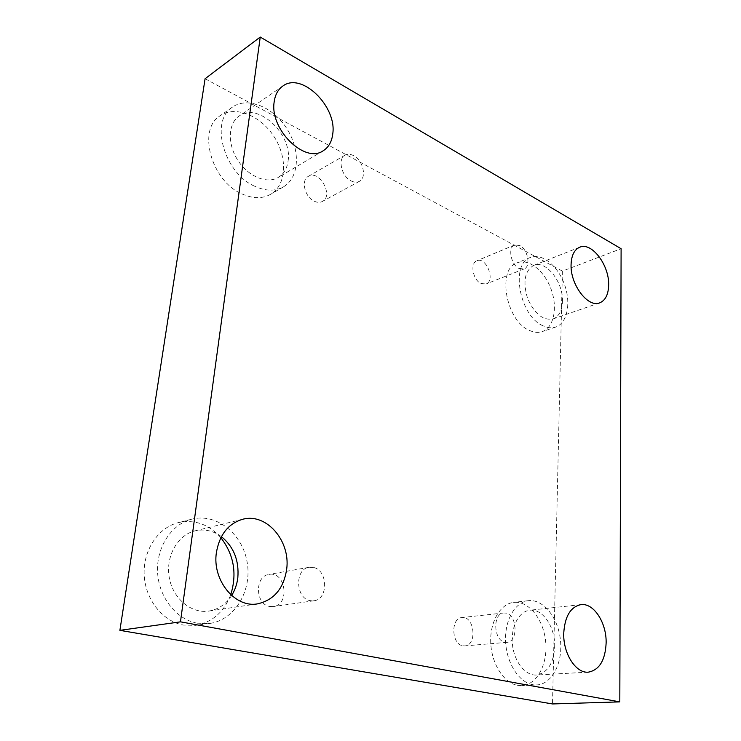 <?xml version="1.0" encoding="UTF-8"?>
<svg xmlns="http://www.w3.org/2000/svg" width="741" height="741" viewBox="0 0 741 741"><rect width="100%" height="100%" fill="white"/><g stroke="black" fill="none" stroke-linecap="round" stroke-linejoin="round"><path stroke-width="0.56" stroke-dasharray="3.71 2.78" d="M205.081 78.731L562.382 271.104L621.106 248.717M506.02 613.122L503.723 612.974C492.45 613.344 493.469 640.548 504.927 642.225L506.9 642.345C518.32 642.067 517.403 615.058 506.02 613.122M462.792 645.782L464.764 645.902C477.556 645.411 474.462 615.512 461.912 617.549C450.63 617.957 451.352 644.207 462.792 645.782M313.378 567.43L309.071 567.3C294.612 568.866 295.437 598.395 310.136 600.636L313.851 600.775C328.569 599.45 328.022 570.033 313.378 567.43M562.382 271.104L552.508 703.95M269.659 606.453L273.336 606.564C290.407 604.786 285.628 570.727 268.909 574.442C254.617 576.026 255.163 604.36 269.659 606.453M314.175 201.163C317.213 202.608 319.945 202.701 322.354 201.459C334.024 195.883 319.334 169.337 308.367 176.339C300.744 180.054 304.699 197.004 314.175 201.163M481.002 283.544L486.068 283.97C495.812 280.728 486.133 256.303 476.843 260.776C469.813 263.074 472.888 280.061 481.002 283.544M220.855 537.716C208.869 524.23 194.633 519.209 178.146 522.674C158.241 527.629 143.022 550.118 144.189 574.803C145.208 599.478 162.677 621.495 183.453 625.071L195.55 625.358C212.296 622.301 224.032 612.085 230.738 594.708M517.57 685.36L521.738 685.638C537.049 685.008 548.071 663.704 545.645 641.391C543.459 619.059 528.583 600.562 513.661 602.405C500.379 603.795 489.82 621.68 490.737 642.716C491.515 663.732 503.815 683.054 517.57 685.36M529.407 330.412C533.965 332.524 538.198 332.931 542.125 331.644C553.851 327.763 557.88 307.737 551.137 289.342C544.579 270.882 528.666 258.1 517.181 262.805C496.692 268.89 505.89 320.936 529.407 330.412M241.825 193.846C252.718 198.755 262.295 198.912 270.567 194.337C286.378 185.259 287.888 158.287 274.346 137.094C261.064 115.744 235.295 105.009 220.058 115.809C197.097 129.582 211.398 181.073 241.825 193.846M288.101 160.853C292.658 134.492 257.942 101.702 239.148 116.031C228.006 123.451 227.283 144.18 237.889 160.389C248.337 176.691 267.13 184.268 278.329 177.405C283.84 173.968 287.091 168.448 288.101 160.853M254.608 186.186C224.023 173.07 209.49 120.848 232.507 107.075C247.781 96.256 273.67 107.297 287.054 128.98C300.716 150.497 299.281 177.757 283.451 186.852C275.17 191.437 265.565 191.215 254.608 186.186M562.465 301.513C563.493 282.265 545.922 259.767 533.733 265.38C524.795 270.734 522.711 281.636 527.481 298.095C534.354 313.749 542.894 320.696 553.101 318.936C558.936 316.537 562.058 310.729 562.465 301.513M542.958 325.771C519.441 316.092 510.049 263.49 530.473 257.451C541.912 252.764 557.853 265.75 564.466 284.414C571.274 303.013 567.337 323.206 555.648 327.077C551.739 328.356 547.506 327.93 542.958 325.771M554.676 646.921C555.472 627.432 542.718 608.333 529.834 610.223C518.959 611.242 510.688 626.84 512.411 644.133C513.976 661.435 525.249 675.811 536.308 675.032C547.414 673.013 553.536 663.649 554.676 646.921M532.594 684.647C518.839 682.304 506.455 662.732 505.594 641.447C504.593 620.152 515.078 602.062 528.352 600.682C543.246 598.839 558.186 617.577 560.455 640.168C562.975 662.741 552.064 684.304 536.753 684.934L532.594 684.647M221.42 536.641C213.278 530.704 204.525 528.768 195.161 530.825C177.859 534.807 165.549 556.046 169.198 577.202C172.625 598.404 191.215 613.909 208.879 611.066C218.4 609.426 225.986 604.248 231.637 595.514M197.245 623.19C176.33 619.532 158.667 597.144 157.574 572.061C156.323 546.988 171.597 524.183 191.613 519.209C216.326 512.763 242.326 533.557 247.105 561.965C252.338 590.281 234.99 620.143 209.434 623.496L197.245 623.19M518.987 268.446L524.035 268.964C531.075 266.769 527.944 249.393 519.849 245.53L514.587 244.984C507.604 247.235 510.864 264.759 518.987 268.446M351.123 180.915C354.198 182.453 356.94 182.601 359.348 181.36C367.082 177.775 363.164 160.334 353.587 155.656C350.4 153.989 347.548 153.841 345.037 155.193C337.405 158.889 341.545 176.46 351.123 180.915M503.723 612.974L461.912 617.549M506.9 642.345L464.764 645.902M282.821 86.058L239.148 116.031M323.104 150.821L278.329 177.405M232.507 107.075L220.058 115.809M283.451 186.852L270.567 194.337M579.675 247.235L533.733 265.38M599.654 302.874L553.101 318.936M530.473 257.451L517.181 262.805M555.648 327.077L542.125 331.644M580.888 604.637L529.834 610.223M588.289 672.161L536.308 675.032M528.352 600.682L513.661 602.405M536.753 684.934L521.738 685.638M242.752 519.256L195.161 530.825M257.627 603.832L208.879 611.066M191.613 519.209L178.146 522.674M209.434 623.496L195.55 625.358M514.587 244.984L476.843 260.776M524.035 268.964L486.068 283.97M345.037 155.193L308.367 176.339M359.348 181.36L322.354 201.459M309.071 567.3L268.909 574.442M313.851 600.775L273.336 606.564"/><path stroke-width="1.11" d="M260.239 37.05L621.106 248.717L619.809 701.875L180.461 621.838L260.239 37.05L205.081 78.731L119.894 630.35L180.461 621.838M119.894 630.35L552.508 703.95L619.809 701.875M216.391 552.591C219.521 534.632 228.311 523.526 242.752 519.256C266.334 512.707 290.5 540.735 286.721 568.893C283.803 588.4 274.105 600.043 257.627 603.832C235.11 608.278 212.037 580.24 216.391 552.591M563.744 633.12C564.874 616.308 570.589 606.814 580.888 604.637C593.68 602.739 606.629 622.672 606.138 642.947C605.258 660.351 599.312 670.086 588.289 672.161C575.803 673.504 562.965 653.34 563.744 633.12M571.079 264.444C571.468 255.358 574.331 249.624 579.675 247.235C591.67 241.668 609.38 265.204 608.657 285.044C608.398 294.548 605.397 300.485 599.654 302.874C587.956 308.024 570.088 284.405 571.079 264.444M274.198 101.73C275.189 94.635 278.07 89.411 282.821 86.058C301.67 71.636 337.053 106.556 332.765 133.834C331.848 141.707 328.624 147.366 323.104 150.821C304.912 163.937 269.4 129.323 274.198 101.73M230.738 594.708C237.231 573.691 233.934 554.694 220.855 537.716M231.637 595.514C234.943 590.188 237.009 584.251 237.824 577.711C239.213 560.511 233.748 546.821 221.42 536.641"/></g></svg>

